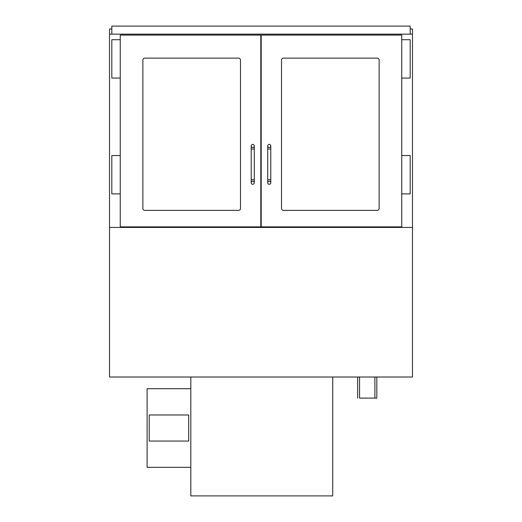 <?xml version="1.0" encoding="UTF-8"?>
<svg xmlns="http://www.w3.org/2000/svg" width="522" height="522" viewBox="0 0 522 522"><rect width="100%" height="100%" fill="white"/><g stroke="black" fill="none" stroke-linecap="round" stroke-linejoin="round"><path stroke-width="0.78" d="M376.819 377.014L376.819 398.103L359.56 398.103L359.56 377.014M357.642 398.103L357.642 377.014M109.516 227.442L412.484 227.442L412.484 377.014L109.516 377.014L109.516 28.978L111.812 28.978M260.811 57.929L261.189 57.929M126.389 227.442L126.389 226.868M412.484 227.442L412.484 34.152L109.516 34.152M395.611 226.868L395.611 227.442M136.17 227.442L136.17 226.868M385.83 227.442L385.83 226.868M261.189 222.842L260.811 222.842M261.189 139.237L260.811 139.237M261.189 70.202L260.811 70.202M261.189 72.747L260.811 72.747M261.189 126.963L260.811 126.963M261.189 130.8L260.811 130.8M260.811 119.825L261.189 119.825M260.811 119.251L261.189 119.251M412.484 34.152L412.484 28.978L410.188 28.978M260.811 185.832L261.189 185.832M261.189 222.072L260.811 222.072M410.188 34.152L410.188 26.1L111.812 26.1L111.812 34.152L410.188 34.152M260.811 183.914L261.189 183.914M260.811 180.077L261.189 180.077M144.796 210.379A1.918 1.918 0 0 1 142.878 208.461L142.878 60.043A1.918 1.918 0 0 1 144.796 58.125L238.567 58.125A1.918 1.918 0 0 1 240.485 60.043L240.485 208.461A1.918 1.918 0 0 1 238.567 210.379L144.796 210.379A1.918 1.918 0 0 1 142.878 208.461M120.249 35.111L120.249 226.868L260.811 226.868L260.811 35.111L120.249 35.111M240.485 60.043A1.918 1.918 0 0 0 238.567 58.125M144.796 58.125A1.918 1.918 0 0 0 142.878 60.043M238.567 210.379A1.918 1.918 0 0 0 240.485 208.461M120.249 155.536L111.812 155.536L111.812 193.884L120.249 193.884M120.249 39.718L111.812 39.718L111.812 78.065L120.249 78.065M252.752 181.232A1.533 1.533 0 0 1 254.286 182.765A1.533 1.533 0 0 1 252.752 184.299A1.533 1.533 0 0 1 251.219 182.765A1.533 1.533 0 0 1 252.752 181.232A1.533 1.533 0 0 1 254.286 182.765A1.533 1.533 0 0 1 252.752 184.299A1.533 1.533 0 0 1 251.219 182.765A1.533 1.533 0 0 1 252.752 181.232M251.219 149.018L254.286 149.018L254.286 179.698L251.219 179.698L251.219 145.945A1.533 1.533 0 0 0 252.752 147.478A1.533 1.533 0 0 0 254.286 145.945A1.533 1.533 0 0 0 252.752 144.411A1.533 1.533 0 0 0 251.219 145.945M377.204 210.379A1.918 1.918 0 0 0 379.122 208.461L379.122 60.043A1.918 1.918 0 0 0 377.204 58.125L283.433 58.125A1.918 1.918 0 0 0 281.515 60.043L281.515 208.461A1.918 1.918 0 0 0 283.433 210.379L377.204 210.379A1.918 1.918 0 0 0 379.122 208.461M401.751 35.111L401.751 226.868L261.189 226.868L261.189 35.111L401.751 35.111M401.751 155.536L410.188 155.536L410.188 193.884L401.751 193.884M401.751 39.718L410.188 39.718L410.188 78.065L401.751 78.065M281.515 60.043A1.918 1.918 0 0 1 283.433 58.125M377.204 58.125A1.918 1.918 0 0 1 379.122 60.043M283.433 210.379A1.918 1.918 0 0 1 281.515 208.461M269.248 181.232A1.533 1.533 0 0 0 267.714 182.765A1.533 1.533 0 0 0 269.248 184.299A1.533 1.533 0 0 0 270.781 182.765A1.533 1.533 0 0 0 269.248 181.232A1.533 1.533 0 0 0 267.714 182.765A1.533 1.533 0 0 0 269.248 184.299A1.533 1.533 0 0 0 270.781 182.765A1.533 1.533 0 0 0 269.248 181.232M267.714 182.765L267.714 179.698L270.781 179.698L270.781 145.945A1.533 1.533 0 0 1 269.248 147.478A1.533 1.533 0 0 1 267.714 145.945A1.533 1.533 0 0 1 269.248 144.411A1.533 1.533 0 0 1 270.781 145.945M190.817 377.014L190.817 495.9L332.716 495.9L332.716 377.014M190.817 388.707L147.1 388.707L147.1 467.327L190.817 467.327M188.71 414.977L149.207 414.977L149.207 441.057L188.71 441.057L188.71 414.977M261.189 120.83L260.811 120.83M267.714 179.698L267.714 149.018L270.781 149.018M374.9 377.014L374.9 398.103M261.189 120.06L260.811 120.06M251.219 179.698L251.219 182.765M254.286 179.698L254.286 182.765M254.286 149.018L254.286 145.945M270.781 179.698L270.781 182.765M267.714 149.018L267.714 145.945"/></g></svg>
